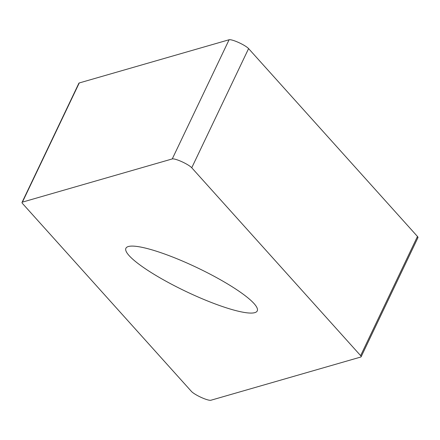 <?xml version="1.0" encoding="UTF-8"?>
<svg xmlns="http://www.w3.org/2000/svg" width="440" height="440" viewBox="0 0 440 440"><rect width="100%" height="100%" fill="white"/><g stroke="black" fill="none" stroke-linecap="round" stroke-linejoin="round"><path stroke-width="0.66" d="M361.125 356.774L417.962 237.606A11.281 2.035 -154.5 0 0 418 237.386A11.281 2.035 -154.5 0 0 417.466 236.467L248.589 48.604A11.281 2.035 -154.5 0 0 238.711 42.548A11.281 2.035 -154.5 0 0 229.103 39.754L79.255 82.957A11.281 2.035 -154.5 0 0 78.876 83.226L22.039 202.395A11.281 2.035 25.5 0 1 22.413 202.125L172.26 158.928A11.281 2.035 25.5 0 1 181.869 161.716A11.281 2.035 25.5 0 1 191.747 167.772L360.63 355.641A11.281 2.035 25.5 0 1 361.158 356.554A11.281 2.035 25.5 0 1 361.125 356.774A11.281 2.035 25.5 0 1 360.745 357.043L210.898 400.246A11.281 2.035 25.5 0 1 201.289 397.452A11.281 2.035 25.5 0 1 191.411 391.397L22.534 203.533A11.281 2.035 25.5 0 1 22 202.615A11.281 2.035 25.5 0 1 22.039 202.395M190.339 264.523A72.76 13.134 -154.5 0 0 125.906 248.265A72.76 13.134 -154.5 0 0 192.819 294.652A72.76 13.134 -154.5 0 0 257.252 310.909A72.76 13.134 -154.5 0 0 190.339 264.523M78.843 83.446A11.281 2.035 25.5 0 1 79.255 82.957L229.103 39.754A11.281 2.035 25.5 0 1 238.711 42.548A11.281 2.035 25.5 0 1 248.589 48.604L417.466 236.467A11.281 2.035 25.5 0 1 418 237.386A11.281 2.035 25.5 0 1 417.588 237.875M360.63 355.641L417.466 236.467M79.255 82.957L22.413 202.125M172.26 158.928L229.103 39.754M248.589 48.604L191.747 167.772"/></g></svg>
